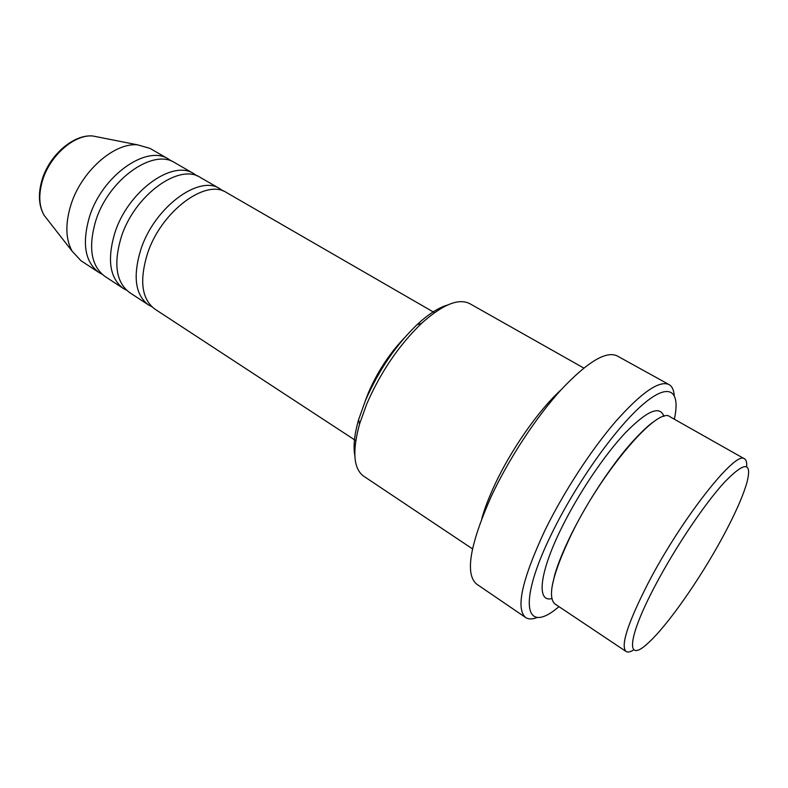 <?xml version="1.0" encoding="UTF-8"?>
<svg xmlns="http://www.w3.org/2000/svg" width="788" height="788" viewBox="0 0 788 788"><rect width="100%" height="100%" fill="white"/><g stroke="black" fill="none" stroke-linecap="round" stroke-linejoin="round"><path stroke-width="1.18" d="M434.513 312.659L226.57 192.607C205.865 178.216 160.919 211.568 147.405 253.864C139.24 280.784 141.742 299.204 154.881 309.113L355.782 440.62M223.122 190.992L219.98 188.795C199.137 174.345 154.172 207.49 140.776 249.697C132.699 276.558 135.28 294.978 148.518 304.936L151.887 306.749M219.98 188.795L200.438 177.517C179.191 162.86 134.196 195.404 121.175 237.346C113.334 264.059 116.161 282.468 129.636 292.584L148.518 304.936M197.079 175.921L194.006 173.803C172.631 159.077 127.626 191.425 114.723 233.287C106.961 259.941 109.857 278.351 123.42 288.516L126.701 290.309M194.006 173.803L174.946 162.801C153.187 147.888 108.153 179.644 95.614 221.251C88.079 247.747 91.211 266.157 105.011 276.46L123.42 288.516M171.676 161.215L168.671 159.176C146.785 144.204 101.751 175.773 89.33 217.291C81.863 243.738 85.074 262.138 98.943 272.49L102.125 274.254M655.636 584.775C626.913 638.694 625.731 664.097 647.805 643.333C667.15 626.155 700.276 578.727 722.911 536.677C735.115 514.042 743.173 495.81 747.093 481.961C752.107 461.413 744.542 461.541 724.379 482.335C704.669 503.808 675.503 547.128 655.636 584.775M633.877 649.834C630.361 652.001 627.75 652.553 626.056 651.469C620.373 645.914 627.79 623.042 648.297 582.874C681.847 518.1 736.356 449.456 744.552 458.882C746.285 459.906 746.975 462.477 746.63 466.604M354.827 455.602C353.142 446.353 354.403 434.385 358.599 419.679L365.376 400.718C378.536 370.547 395.773 345.174 417.098 324.617C428.327 314.235 438.453 307.714 447.456 305.054M583.77 368.045L469.806 303.675C458.636 297.923 442.511 304.532 421.422 323.484C398.905 345.243 380.673 372.084 366.725 404.008L359.545 424.052C352.128 451.416 353.497 468.791 363.662 476.169L472.495 548.881M674.341 419.216L674.538 418.27C680.566 389.676 668.618 381.756 641.659 405.544C614.827 429.086 576.008 483.852 552.171 532.649C517.046 603.638 524.936 635.443 558.239 607.272L558.997 606.671M537.564 617.359C532.54 619.388 528.571 619.447 525.665 617.536C515.529 608.799 521.902 579.85 544.784 530.688C563.371 492.569 591.158 449.869 615.852 421.265C641.629 392.345 659.349 380.111 669.022 384.564C672.036 386.297 673.77 389.863 674.223 395.271M744.552 458.882L670.036 416.783C658.394 405.613 602.446 470.337 571.517 534.097C552.664 573.723 547.118 596.999 554.89 603.923L626.056 651.469M560.928 389.971C538.647 410.174 510.979 449.712 494.569 485.221C488.895 497.415 484.64 508.546 481.773 518.612M404.116 338.17C389.262 353.802 377.314 372.074 368.291 393.005L364.854 401.988M669.022 384.564L617.122 355.89C606.07 350.67 587.444 361.919 561.223 389.646C536.195 417.108 508.851 458.734 491.259 496.391C469.756 545.05 464.9 574.294 476.681 584.135L525.665 617.536M168.671 159.176L150.065 148.43L137.516 144.825C113.846 142.549 80.77 171.922 70.693 205.55C65.158 224.107 65.631 239.306 72.092 251.145L80.967 260.72L98.943 272.49M99.278 137.27L92.787 135.989C74.367 134.196 49.693 155.738 42.444 180.748C38.445 194.557 38.976 206.042 44.039 215.203L48.117 220.423M551.807 598.575C536.411 602.702 539.179 573.043 561.627 527.812C578.412 493.682 604.081 455.494 625.16 433.026C647.155 410.607 660.058 405.081 663.87 416.448M72.092 251.145L44.039 215.203C38.671 205.629 37.991 193.937 41.981 180.127C49.151 155.325 73.481 134.078 92.787 135.989L137.516 144.825M358.599 419.679L359.545 424.052M552.112 586.439L554.722 574.866C557.993 563.519 563.735 549.541 571.96 532.905C585.464 506.32 600.978 481.527 618.491 458.537C635.226 436.641 650.494 423.471 653.173 422.191M417.098 324.617L421.422 323.484"/></g></svg>
